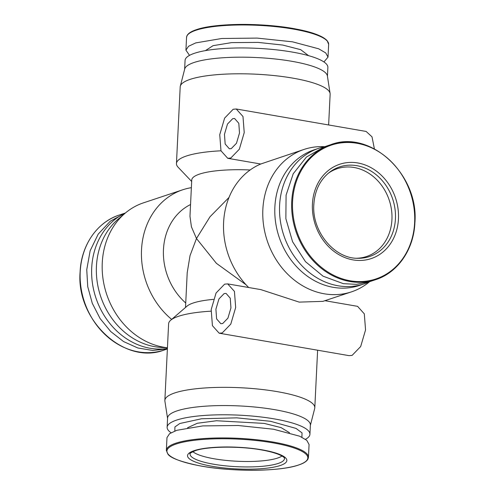 <?xml version="1.0" encoding="UTF-8"?>
<svg xmlns="http://www.w3.org/2000/svg" width="495" height="495" viewBox="0 0 495 495"><rect width="100%" height="100%" fill="white"/><g stroke="black" fill="none" stroke-linecap="round" stroke-linejoin="round"><path stroke-width="0.74" d="M281.983 456.006A46.289 10.104 2.8 0 1 277.577 458.073A46.289 10.104 2.8 0 1 214.422 458.834A46.289 10.104 2.8 0 1 192.821 451.644M328.34 173.238A46.289 39.365 -108.4 0 1 337.281 168.69A46.289 39.365 -108.4 0 1 354.098 167.496A46.289 39.365 -108.4 0 1 391.935 219.533A46.289 39.365 -108.4 0 1 366.498 256.534A46.289 39.365 -108.4 0 1 356.623 258.248M308.447 457.293A71.132 15.531 -177.2 0 0 272.912 442.01A71.132 15.531 -177.2 0 0 175.861 443.186A71.132 15.531 -177.2 0 0 166.357 450.345L167.873 454.07C170.286 457.887 180.508 461.717 198.551 465.572C230.75 471.995 279.774 471.747 298.547 465.028C303.658 463.351 306.813 461.328 308.014 458.958L308.447 457.293L309.072 444.522L306.795 440.346L299.735 436.219L273.537 429.233L238.206 425.508L202.826 425.904L176.783 430.31L169.575 433.694L166.988 437.574M289.513 432.729L281.154 427.637L264.256 423.411L216.476 420.75L197.35 423.256L187.593 427.748M301.894 437.209L302.049 432.896L296.047 428.423L270.592 421.301L236.808 417.848L201.607 418.751L179.821 423.503L174.921 426.938L174.84 430.996M305.483 439.306A71.484 15.611 -177.2 0 0 309.932 434.251A71.484 15.611 -177.2 0 0 274.218 418.888A71.484 15.611 -177.2 0 0 167.131 427.265A71.484 15.611 -177.2 0 0 171.06 432.735M167.384 348.827L152.751 350.46L137.851 347.991L123.564 341.562L110.725 331.545L100.089 318.526L92.274 303.274L87.739 286.679L86.749 269.707L90.152 250.748L98.196 234.147L110.237 221.228L125.315 213.029M356.647 142.826A71.132 60.489 71.6 0 0 330.802 144.664L324.262 146.842L306.442 157.039L293.213 173.77L286.085 195.123L285.863 218.66L292.576 241.708L305.458 261.632L323.043 276.173L343.326 283.666L356.468 284.34L369.165 281.828L375.711 279.65C397.881 272.609 413.87 249.332 414.89 222.725C419.104 174.587 370.402 129.269 330.802 144.664A71.132 60.489 71.6 0 0 291.722 201.521A71.132 60.489 71.6 0 0 349.866 281.488A71.132 60.489 71.6 0 0 375.711 279.65M309.932 434.251L310.384 425.026A71.484 15.611 -177.2 0 0 274.669 409.662A71.484 15.611 -177.2 0 0 167.582 418.046L167.131 427.265M189.517 55.372L185.934 50.162L188.527 46.282L195.729 42.904L221.772 38.492L257.153 38.096L292.483 41.821L318.687 48.807L325.747 52.934L328.012 57.111L323.94 61.943M310.365 425.378L314.69 408.511A75.061 16.391 -177.2 0 0 314.801 407.781A75.061 16.391 -177.2 0 0 277.305 391.65A75.061 16.391 -177.2 0 0 164.86 400.449A75.061 16.391 -177.2 0 0 164.903 401.185L167.564 418.393M205.462 50.614L213.073 45.658L231.611 42.62L258.142 42.403L282.756 45.057L300.719 49.686L308.534 55.65M224.625 284.155L227.694 283.889L234.432 291.4L235.676 307.475L230.794 324.089L222.236 332.931L219.167 333.197L212.429 325.685L211.186 309.61L216.067 292.997L224.625 284.155M219.167 333.197L349.049 355.645L352.118 355.379L360.676 346.537L365.551 329.924L364.308 313.849L357.569 306.337L324.912 300.694M322.913 301.356L299.19 302.117L260.884 289.625L227.694 283.889M167.403 348.505A71.484 60.792 -108.4 0 1 91.705 267.9A71.484 60.792 -108.4 0 1 125.427 212.98M324.751 146.681A71.484 60.792 71.6 0 0 318.879 148.259A71.484 60.792 71.6 0 0 279.601 205.394A71.484 60.792 71.6 0 0 338.036 285.764A71.484 60.792 71.6 0 0 364.011 283.92A71.484 60.792 71.6 0 0 369.66 281.661M171.666 319.393A75.061 63.83 -108.4 0 1 141.52 249.771A75.061 63.83 -108.4 0 1 182.766 189.771L143.507 202.832A75.061 63.83 71.6 0 0 125.198 213.166A75.061 63.83 71.6 0 0 102.261 262.826A75.061 63.83 71.6 0 0 167.44 347.75M182.766 189.771A75.061 63.83 -108.4 0 1 191.373 187.667M185.73 302.996A58.979 50.156 -108.4 0 1 163.468 249.505A58.979 50.156 -108.4 0 1 190.544 204.54M369.573 281.704A75.061 63.83 -108.4 0 1 351.493 291.852A75.061 63.83 -108.4 0 1 324.219 293.789A75.061 63.83 -108.4 0 1 262.857 209.404A75.061 63.83 -108.4 0 1 304.103 149.403A75.061 63.83 -108.4 0 1 324.664 146.699M167.434 347.806L160.986 347.416A71.484 60.792 -108.4 0 1 96.432 266.329A71.484 60.792 -108.4 0 1 118.28 219.037L125.198 213.166M184.635 69.306L185.068 60.427A71.484 15.611 2.8 0 1 194.622 53.231A71.484 15.611 2.8 0 1 292.161 52.049A71.484 15.611 2.8 0 1 327.869 67.413L327.436 76.286M318.879 148.259L314.158 149.83A71.484 60.792 71.6 0 0 274.874 206.966A71.484 60.792 71.6 0 0 333.314 287.335A71.484 60.792 71.6 0 0 359.29 285.491L364.011 283.92M233.176 109.265L236.245 108.999L242.983 116.504L244.227 132.586L239.351 149.193L230.794 158.035L227.725 158.301L220.98 150.796L219.743 134.714L224.619 118.107L233.176 109.265M304.103 149.403L260.896 163.95M374.399 148.859L372.011 136.837L366.121 131.447L236.245 108.993M222.701 323.526L220.813 323.687L216.612 318.898L215.907 309.189L218.945 298.924L224.161 293.56L226.048 293.399L230.249 298.182L230.948 307.896L227.917 318.161L222.701 323.526M180.31 86.167L184.722 68.96A71.484 15.611 2.8 0 1 194.17 62.457A71.484 15.611 2.8 0 1 291.71 61.275A71.484 15.611 2.8 0 1 327.381 75.933L330.097 93.493A75.061 16.391 -177.2 0 0 292.638 78.099A75.061 16.391 -177.2 0 0 190.228 79.342A75.061 16.391 -177.2 0 0 180.31 86.167A75.061 16.391 -177.2 0 0 180.199 86.897L176.449 163.542A75.061 16.391 2.8 0 1 186.479 155.987A75.061 16.391 2.8 0 1 220.987 150.796M328.637 124.963L330.14 94.229A75.061 16.391 -177.2 0 0 330.097 93.493M246.058 284.774L216.395 263.328L196.478 238.522L191.429 226.84L189.975 216.259L191.744 180.007A58.979 12.876 2.8 0 1 199.627 174.067A58.979 12.876 2.8 0 1 250.161 169.971M191.676 181.467L178.169 167.298A75.061 16.391 2.8 0 1 176.449 163.542M231.252 148.63L229.364 148.797L225.163 144.008L224.464 134.3L227.496 124.028L232.718 118.67L234.599 118.503L238.8 123.292L239.506 133L236.474 143.272L231.252 148.63M211.037 311.176A75.061 16.391 -177.2 0 0 170.688 320.234A75.061 16.391 -177.2 0 0 168.609 323.804L164.86 400.449M213.388 299.382A58.979 12.876 -177.2 0 0 187.079 306.108L170.688 320.234M229.012 197.443L210.022 216.754L196.478 238.522L190.018 255.674L187.215 272.658L185.514 307.457M248.707 287.521A75.061 63.83 -108.4 0 1 260.747 164.012M280.207 465.523A49.723 10.859 -177.2 0 0 262.016 449.825A49.723 10.859 -177.2 0 0 194.176 450.648A49.723 10.859 -177.2 0 0 212.374 466.346A49.723 10.859 -177.2 0 0 280.207 465.523M284.439 458.29A47.235 10.315 2.8 0 1 278.14 463.456A47.235 10.315 2.8 0 1 223.932 465.671A47.235 10.315 2.8 0 1 190.154 453.68C189.053 453.767 190.761 452.77 195.278 450.679C207.405 446.286 240.57 445.921 262.697 450.147C284.545 454.249 285.182 459.113 284.439 458.29M298.392 465.059A70.538 15.401 -177.2 0 0 272.584 442.79A70.538 15.401 -177.2 0 0 176.344 443.959A70.538 15.401 -177.2 0 0 202.152 466.222A70.538 15.401 -177.2 0 0 298.392 465.059M398.456 218.864A49.723 42.279 71.6 0 0 357.811 162.966A49.723 42.279 71.6 0 0 312.425 203.996A49.723 42.279 71.6 0 0 353.071 259.894A49.723 42.279 71.6 0 0 398.456 218.864M329.416 172.371A47.235 40.169 -108.4 0 1 373.546 172.736A47.235 40.169 -108.4 0 1 395.437 218.784A47.235 40.169 -108.4 0 1 358.003 258.297C334.459 258.866 311.726 231.437 313.836 204.509C314.758 190.693 319.956 179.982 329.416 172.371M119.289 215.028C97.119 222.076 81.131 245.347 80.11 271.959C75.896 320.098 124.598 365.409 164.198 350.014A71.132 60.489 -108.4 0 1 80.202 271.885A71.132 60.489 -108.4 0 1 119.289 215.028L125.34 213.017M414.637 222.589A70.538 59.988 71.6 0 0 356.969 143.284A70.538 59.988 71.6 0 0 292.582 201.49A70.538 59.988 71.6 0 0 350.25 280.795A70.538 59.988 71.6 0 0 414.637 222.589M328.643 44.333L327.115 40.59C322.344 35.857 311.974 31.996 295.991 29.026C263.786 22.683 215.139 22.968 196.453 29.651C191.348 31.327 188.193 33.351 186.986 35.72L186.553 37.385A71.132 15.531 2.8 0 1 196.063 30.22A71.132 15.531 2.8 0 1 293.108 29.044A71.132 15.531 2.8 0 1 328.643 44.333L328.018 57.111M196.608 29.626A70.538 15.401 2.8 0 1 270.493 25.61A70.538 15.401 2.8 0 1 327.232 41.017M314.801 407.781L317.617 350.213M351.493 291.852L322.796 301.399M166.357 450.345L166.982 437.574M164.198 350.014L167.378 348.956M186.553 37.385L185.928 50.162M227.725 158.307L260.921 164.043"/></g></svg>
